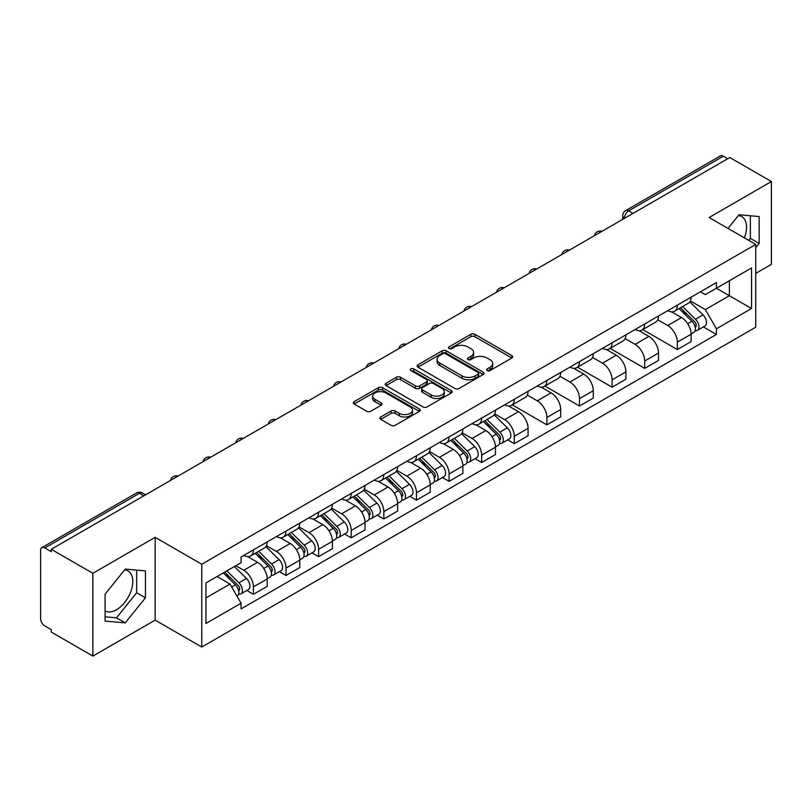 <?xml version="1.0" encoding="UTF-8"?>
<svg xmlns="http://www.w3.org/2000/svg" width="812" height="812" viewBox="0 0 812 812"><rect width="100%" height="100%" fill="white"/><g stroke="black" fill="none" stroke-linecap="round" stroke-linejoin="round"><path stroke-width="1.22" d="M487.17 370.577A2.03 1.177 0 0 0 490.042 370.577L511.844 357.99A2.903 1.675 0 0 0 512.687 356.803A2.903 1.675 0 0 0 511.844 355.626L474.908 334.3A2.903 1.675 0 0 0 470.798 334.3L449.006 346.886A2.03 1.177 0 0 0 448.407 347.719A2.03 1.177 0 0 0 449.006 348.541A2.03 1.177 0 0 0 451.878 348.541L454.7 346.917A9.287 5.359 0 0 1 467.824 346.917L470.909 348.693A9.287 5.359 0 0 1 473.629 352.479A9.287 5.359 0 0 1 470.909 356.275L468.088 357.899A2.03 1.177 0 0 0 467.489 358.731A2.03 1.177 0 0 0 468.088 359.564A2.03 1.177 0 0 0 470.96 359.564L473.782 357.93A9.287 5.359 0 0 1 486.906 357.93L489.991 359.706A9.287 5.359 0 0 1 492.711 363.502A9.287 5.359 0 0 1 489.991 367.288L487.17 368.922A2.03 1.177 0 0 0 486.571 369.744A2.03 1.177 0 0 0 487.17 370.577L487.17 368.922M738.341 215.566A23.061 13.317 -60 0 1 741.752 216.611A23.061 13.317 -60 0 1 744.34 237.855M124.612 569.902A23.061 13.317 -60 0 1 128.012 570.948A23.061 13.317 -60 0 1 131.544 589.431A23.061 13.317 -60 0 1 116.481 609.751A23.061 13.317 -60 0 1 105.093 610.969M380.726 416.982A2.903 1.675 0 0 0 379.874 418.17A2.903 1.675 0 0 0 380.726 419.357L391.09 425.336A2.903 1.675 0 0 0 395.19 425.336L419.408 411.359A2.903 1.675 0 0 0 420.251 410.172A2.903 1.675 0 0 0 419.408 408.994L382.472 387.669A2.903 1.675 0 0 0 378.362 387.669L354.154 401.646A2.903 1.675 0 0 0 353.301 402.833A2.903 1.675 0 0 0 354.154 404.011L366.669 411.237A2.903 1.675 0 0 0 370.769 411.237L381.132 405.259A2.903 1.675 0 0 0 381.985 404.071A2.903 1.675 0 0 0 381.132 402.884L374.931 399.301A7.765 4.486 0 0 1 372.657 396.134A7.765 4.486 0 0 1 377.448 391.993A7.765 4.486 0 0 1 385.903 392.967L410.222 407.005A7.765 4.486 0 0 1 412.496 410.172A7.765 4.486 0 0 1 407.705 414.313A7.765 4.486 0 0 1 399.24 413.338L395.19 411.004A2.903 1.675 0 0 0 391.09 411.004L380.726 416.982L380.726 419.357M201.772 564.249L155.153 537.331L92.862 573.302L51.257 549.277L729.805 157.528L771.4 181.543L709.109 217.514L755.718 244.422L201.772 564.249L201.772 647.042L755.718 327.216L755.718 244.422M454.903 388.491A2.903 1.675 0 0 0 459.003 388.491L483.211 374.515A2.903 1.675 0 0 0 484.064 373.337A2.903 1.675 0 0 0 483.211 372.15L446.285 350.825A2.903 1.675 0 0 0 442.175 350.825L417.967 364.801A2.903 1.675 0 0 0 417.114 365.989A2.903 1.675 0 0 0 417.967 367.176L454.903 388.491M411.704 371.013A2.03 1.177 0 0 1 413.765 371.307L413.765 368.892L451.31 390.572A2.903 1.675 0 0 1 452.162 391.749A2.903 1.675 0 0 1 451.31 392.937L427.102 406.913A2.903 1.675 0 0 1 422.991 406.913L386.065 385.588L386.065 383.223A2.903 1.675 0 0 0 385.213 384.411A2.903 1.675 0 0 0 386.065 385.588M386.065 383.223L396.418 377.245A2.903 1.675 0 0 1 400.529 377.245L415.5 385.893A2.903 1.675 0 0 0 419.611 385.893L426.483 381.924A2.903 1.675 0 0 0 427.335 380.737A2.903 1.675 0 0 0 426.483 379.549L410.892 370.546A2.03 1.177 0 0 1 410.293 369.724A2.03 1.177 0 0 1 411.552 368.638A2.03 1.177 0 0 1 413.765 368.892M92.862 573.302L92.862 656.086L51.257 632.071L51.257 629.655L44.782 625.92A5.917 3.41 -120 0 1 40.6 618.673L40.6 550.363A5.917 3.41 -120 0 1 41.828 547.664L136.517 492.985A5.917 3.41 60 0 1 139.471 493.28L44.782 547.958A5.917 3.41 -120 0 0 41.828 547.664M755.718 273.39L771.4 264.336L771.4 181.543M92.862 656.086L155.153 620.124L201.772 647.042M51.257 549.277L51.257 551.693L44.782 547.958M633.015 213.404L628.63 210.876A5.917 3.41 60 0 0 625.666 210.582L720.366 155.914A5.917 3.41 60 0 1 723.319 156.198L628.63 210.876A5.917 3.41 120 0 0 624.448 218.113L624.448 218.357M727.714 158.736L723.319 156.198M677.33 305.129A13.601 7.856 60 0 1 674.518 311.24L688.312 303.272A13.601 7.856 -120 0 0 691.124 297.162M657.75 319.776L667.718 325.531A13.601 7.856 60 0 1 677.33 342.187L691.134 334.219A13.601 7.856 -120 0 0 681.512 317.563L671.636 311.859M691.134 334.219L691.134 341.578L677.33 349.546L642.749 329.581M674.518 311.24A13.601 7.856 60 0 1 667.819 310.62M677.33 342.187L677.33 349.546M644.718 323.958A13.601 7.856 60 0 1 641.906 330.058L655.7 322.1A13.601 7.856 -120 0 0 658.522 315.99M610.137 348.409L644.718 368.374L658.522 360.406L658.522 353.047A13.601 7.856 -120 0 0 648.9 336.391L639.024 330.687M641.906 330.058A13.601 7.856 60 0 1 635.207 329.449M625.138 338.604L635.106 344.359A13.601 7.856 60 0 1 644.718 361.005L644.718 368.374M612.116 342.786A13.601 7.856 60 0 1 609.294 348.886L623.088 340.928A13.601 7.856 -120 0 0 625.91 334.818M577.525 367.227L612.116 387.202L625.91 379.234L625.91 371.876A13.601 7.856 -120 0 0 616.298 355.22L606.422 349.515M609.294 348.886A13.601 7.856 60 0 1 602.606 348.277M592.537 357.432L602.494 363.177A13.601 7.856 60 0 1 612.116 379.833L612.116 387.202M579.504 361.614A13.601 7.856 60 0 1 576.682 367.714L590.486 359.757A13.601 7.856 -120 0 0 593.298 353.646M544.913 386.055L579.504 406.03L593.298 398.063L593.298 390.694A13.601 7.856 -120 0 0 583.686 374.048L573.81 368.343M576.682 367.714A13.601 7.856 60 0 1 569.994 367.105M559.925 376.26L569.882 382.005A13.601 7.856 60 0 1 579.504 398.662L579.504 406.03M546.892 380.442A13.601 7.856 60 0 1 544.081 386.542L557.874 378.575A13.601 7.856 -120 0 0 560.686 372.475M512.311 404.883L546.892 424.849L560.686 416.891L560.686 409.522A13.601 7.856 -120 0 0 551.074 392.866L541.198 387.172M544.081 386.542A13.601 7.856 60 0 1 537.382 385.933M527.313 395.079L537.28 400.834A13.601 7.856 60 0 1 546.892 417.49L546.892 424.849M514.28 399.271A13.601 7.856 60 0 1 511.469 405.371L525.262 397.403A13.601 7.856 -120 0 0 528.074 391.303M507.662 439.86L514.28 443.677L528.074 435.719L528.074 428.35A13.601 7.856 -120 0 0 518.462 411.694L508.586 406M511.469 405.371A13.601 7.856 60 0 1 504.77 404.762M494.701 413.907L504.668 419.662A13.601 7.856 60 0 1 514.28 436.318L514.28 443.677M481.668 418.099A13.601 7.856 60 0 1 478.857 424.199L492.651 416.231A13.601 7.856 -120 0 0 495.472 410.131M475.061 458.689L481.668 462.505L495.472 454.547L495.472 447.179A13.601 7.856 -120 0 0 485.85 430.522L475.974 424.828M478.857 424.199A13.601 7.856 60 0 1 472.158 423.59M462.089 432.735L472.056 438.49A13.601 7.856 60 0 1 481.668 455.146L481.668 462.505M449.066 436.917A13.601 7.856 60 0 1 446.245 443.027L460.039 435.059A13.601 7.856 -120 0 0 462.86 428.959M442.449 477.517L449.066 481.333L462.86 473.366L462.86 466.007A13.601 7.856 -120 0 0 453.238 449.351L443.372 443.646M446.245 443.027A13.601 7.856 60 0 1 439.556 442.408M429.477 451.563L439.444 457.318A13.601 7.856 60 0 1 449.066 473.975L449.066 481.333M416.454 455.745A13.601 7.856 60 0 1 413.633 461.855L427.437 453.888A13.601 7.856 -120 0 0 430.248 447.788M409.837 496.345L416.454 500.162L430.248 492.194L430.248 484.835A13.601 7.856 -120 0 0 420.636 468.179L410.76 462.475M413.633 461.855A13.601 7.856 60 0 1 406.944 461.236M396.875 470.392L406.832 476.147A13.601 7.856 60 0 1 416.454 492.803L416.454 500.162M383.843 474.573A13.601 7.856 60 0 1 381.021 480.684L394.825 472.716A13.601 7.856 -120 0 0 397.636 466.616M377.225 515.173L383.843 518.99L397.636 511.022L397.636 503.663A13.601 7.856 -120 0 0 388.024 487.007L378.148 481.303M381.021 480.684A13.601 7.856 60 0 1 374.332 480.065M364.263 489.22L374.23 494.975A13.601 7.856 60 0 1 383.843 511.631L383.843 518.99M351.231 493.402A13.601 7.856 60 0 1 348.419 499.512L362.213 491.544A13.601 7.856 -120 0 0 365.024 485.434M344.613 534.002L351.231 537.818L365.024 529.85L365.024 522.492A13.601 7.856 -120 0 0 355.412 505.835L345.536 500.131M348.419 499.512A13.601 7.856 60 0 1 341.72 498.893M331.651 508.048L341.619 513.803A13.601 7.856 60 0 1 351.231 530.459L351.231 537.818M318.619 512.23A13.601 7.856 60 0 1 315.807 518.33L329.601 510.372A13.601 7.856 -120 0 0 332.423 504.262M312.011 552.83L318.619 556.646L332.423 548.679L332.423 541.32A13.601 7.856 -120 0 0 322.8 524.664L312.924 518.959M315.807 518.33A13.601 7.856 60 0 1 309.108 517.721M299.039 526.876L309.007 532.631A13.601 7.856 60 0 1 318.619 549.277L318.619 556.646M286.007 531.058A13.601 7.856 60 0 1 283.195 537.158L296.989 529.201A13.601 7.856 -120 0 0 299.811 523.09M279.399 571.648L286.007 575.475L299.811 567.507L299.811 560.148A13.601 7.856 -120 0 0 290.188 543.492L280.313 537.788M283.195 537.158A13.601 7.856 60 0 1 276.496 536.549M266.427 545.705L276.395 551.449A13.601 7.856 60 0 1 286.007 568.106L286.007 575.475M253.405 549.886A13.601 7.856 60 0 1 250.583 555.987L264.377 548.029A13.601 7.856 -120 0 0 267.199 541.919M246.787 590.476L253.405 594.303L267.199 586.335L267.199 578.966A13.601 7.856 -120 0 0 257.587 562.32L247.711 556.616M250.583 555.987A13.601 7.856 60 0 1 243.894 555.378M235.845 565.7L243.783 570.278A13.601 7.856 60 0 1 253.405 586.934L253.405 594.303M700.431 291.792L705.344 294.634L751.536 267.96L729.379 280.749L729.379 295.72L705.344 309.595L690.362 300.947M205.954 597.916L229.989 584.041L241.073 603.225L205.954 623.504L205.954 582.955L241.073 562.675L241.073 557.002L716.428 282.566L716.428 288.23L751.536 308.509L716.428 328.789L705.344 309.595M751.536 267.96L751.536 308.509M241.073 603.225L241.073 608.898L716.428 334.463L716.428 328.789M755.718 247.741L759.169 243.448L759.169 216.55L739.001 214.754L728.009 228.426M155.153 537.331L155.153 620.124M105.093 621.078L125.261 622.885L145.429 597.794L145.429 570.897L125.261 569.09L105.093 594.181L105.093 621.078M229.989 584.041L217.027 576.561M703.324 326.901L716.428 334.463M748.765 240.403L750.389 238.383L750.389 215.769M750.389 238.383L759.169 243.448M105.093 616.795L116.481 617.82L136.649 592.719L136.649 570.105M116.481 617.82L125.261 622.885M136.649 592.719L145.429 597.794M487.982 370.861L489.991 369.704A9.287 5.359 0 0 0 492.711 365.918L492.711 363.502M473.629 352.479L473.629 354.895A9.287 5.359 0 0 1 470.909 358.691L468.9 359.848M511.804 358.011L474.908 336.716A2.903 1.675 0 0 0 470.798 336.716L449.818 348.835M483.211 372.15L483.211 374.515L446.285 353.24A2.903 1.675 0 0 0 442.175 353.24L418.007 367.197M478.085 374.159A2.03 1.177 0 0 0 478.684 373.337A2.03 1.177 0 0 0 478.085 372.505L445.666 353.788A2.03 1.177 0 0 0 442.794 353.788L439.82 355.504A9.287 5.359 0 0 0 437.1 359.29A9.287 5.359 0 0 0 439.82 363.086L461.977 375.875A9.287 5.359 0 0 0 475.111 375.875L478.085 374.159L478.085 376.575A2.03 1.177 0 0 0 478.684 375.743L478.684 373.337M437.1 359.29L437.1 361.705A9.287 5.359 0 0 0 439.82 365.501L439.82 363.086M478.085 376.575L475.111 378.29A9.287 5.359 0 0 1 461.977 378.29L439.82 365.501M386.096 385.619L396.418 379.651L396.418 377.245M427.335 380.737L427.335 383.152A2.903 1.675 0 0 1 426.483 384.33L419.611 388.298A2.903 1.675 0 0 1 415.5 388.298L400.529 379.651A2.903 1.675 0 0 0 396.418 379.651M413.765 371.307L451.269 392.957M431.05 394.865A7.765 4.486 0 0 0 439.505 395.83A7.765 4.486 0 0 0 444.296 391.699A7.765 4.486 0 0 0 442.022 388.522L433.456 383.579A2.903 1.675 0 0 0 429.355 383.579L422.484 387.547A2.903 1.675 0 0 0 421.631 388.735A2.903 1.675 0 0 0 422.484 389.912L431.05 394.865L431.05 397.281A7.765 4.486 0 0 0 439.505 398.245A7.765 4.486 0 0 0 444.296 394.104L444.296 391.699M421.631 388.735L421.631 391.151A2.903 1.675 0 0 0 422.484 392.328L422.484 389.912M431.05 397.281L422.484 392.328M412.496 410.172L412.496 412.587A7.765 4.486 0 0 1 407.705 416.729A7.765 4.486 0 0 1 399.24 415.754L395.19 413.42A2.903 1.675 0 0 0 391.09 413.42L380.767 419.378M372.657 396.134L372.657 398.55A7.765 4.486 0 0 0 374.931 401.717L374.931 399.301M381.102 405.279L374.931 401.717M419.368 411.379L382.472 390.085A2.903 1.675 0 0 0 378.362 390.085L354.194 404.041M679.086 308.601L691.936 321.268A7.389 4.263 60 0 1 693.884 332.352L691.124 333.945M681.654 311.128L687.094 314.264M680.517 307.768L694.585 321.653A3.552 2.05 60 0 1 695.519 326.972A3.552 2.05 60 0 1 695.194 327.094M682.638 306.54L695.488 319.217A7.389 4.263 60 0 1 697.437 330.301A7.389 4.263 60 0 1 695.204 330.535M689.835 301.871L703.009 314.873A7.389 4.263 60 0 1 704.958 325.957L697.437 330.301M483.424 421.56L496.274 434.237A7.389 4.263 60 0 1 498.223 445.311L495.462 446.904M485.992 424.087L491.433 427.234M484.855 420.738L498.923 434.613A3.552 2.05 60 0 1 499.857 439.931A3.552 2.05 60 0 1 499.532 440.063M486.977 419.51L499.827 432.177A7.389 4.263 60 0 1 501.775 443.261A7.389 4.263 60 0 1 499.542 443.504M494.173 414.83L507.348 427.833A7.389 4.263 60 0 1 509.307 438.916L501.775 443.261M450.812 440.388L463.662 453.066A7.389 4.263 60 0 1 465.611 464.139L462.86 465.733M453.38 442.916L458.821 446.062M452.243 439.566L466.311 453.441A3.552 2.05 60 0 1 467.245 458.76A3.552 2.05 60 0 1 466.92 458.892M454.375 438.338L467.215 451.005A7.389 4.263 60 0 1 469.163 462.089A7.389 4.263 60 0 1 466.93 462.322M461.561 433.659L474.746 446.661A7.389 4.263 60 0 1 476.695 457.745L469.163 462.089M418.21 459.216L431.05 471.884A7.389 4.263 60 0 1 432.999 482.967L430.248 484.561M420.768 461.744L426.219 464.89M419.631 458.394L433.699 472.269A3.552 2.05 60 0 1 434.633 477.588A3.552 2.05 60 0 1 434.308 477.72M421.763 457.166L434.603 469.833A7.389 4.263 60 0 1 436.562 480.917A7.389 4.263 60 0 1 434.329 481.151M428.949 452.487L442.134 465.489A7.389 4.263 60 0 1 444.083 476.573L436.562 480.917M385.598 478.045L398.448 490.712A7.389 4.263 60 0 1 400.397 501.796L397.636 503.389M388.156 480.572L393.607 483.708M387.019 477.223L401.087 491.098A3.552 2.05 60 0 1 402.021 496.416A3.552 2.05 60 0 1 401.707 496.548M389.151 475.994L402.001 488.662A7.389 4.263 60 0 1 403.95 499.745A7.389 4.263 60 0 1 401.717 499.979M396.337 471.315L409.522 484.317A7.389 4.263 60 0 1 411.471 495.401L403.95 499.745M352.987 496.873L365.836 509.54A7.389 4.263 60 0 1 367.785 520.624L365.024 522.217M355.544 499.4L360.995 502.537M354.408 496.051L368.475 509.926A3.552 2.05 60 0 1 369.419 515.244A3.552 2.05 60 0 1 369.095 515.366M356.539 494.812L369.389 507.49A7.389 4.263 60 0 1 371.338 518.574A7.389 4.263 60 0 1 369.105 518.807M363.725 490.143L376.91 503.146A7.389 4.263 60 0 1 378.859 514.229L371.338 518.574M320.375 515.691L333.224 528.368A7.389 4.263 60 0 1 335.173 539.452L332.412 541.046M322.943 518.218L328.383 521.365M321.806 514.869L335.874 528.754A3.552 2.05 60 0 1 336.807 534.073A3.552 2.05 60 0 1 336.483 534.194M323.927 513.641L336.777 526.318A7.389 4.263 60 0 1 338.726 537.402A7.389 4.263 60 0 1 336.493 537.635M331.123 508.972L344.298 521.974A7.389 4.263 60 0 1 346.247 533.058L338.726 537.402M287.763 534.519L300.613 547.197A7.389 4.263 60 0 1 302.561 558.28L299.801 559.874M290.331 537.047L295.771 540.193M289.194 533.697L303.262 547.582A3.552 2.05 60 0 1 304.195 552.901A3.552 2.05 60 0 1 303.871 553.023M291.325 532.469L304.165 545.146A7.389 4.263 60 0 1 306.114 556.23A7.389 4.263 60 0 1 303.881 556.464M298.512 527.79L311.696 540.802A7.389 4.263 60 0 1 313.645 551.886L306.114 556.23M255.161 553.348L268.001 566.025A7.389 4.263 60 0 1 269.949 577.109L267.199 578.692M257.719 555.875L263.169 559.021M256.582 552.525L270.65 566.411A3.552 2.05 60 0 1 271.584 571.729A3.552 2.05 60 0 1 271.259 571.851M258.713 551.297L271.553 563.975A7.389 4.263 60 0 1 273.502 575.048A7.389 4.263 60 0 1 271.279 575.292M265.9 546.618L279.084 559.63A7.389 4.263 60 0 1 281.033 570.704L273.502 575.048M223.31 572.927L235.389 584.853A7.389 4.263 60 0 1 237.348 595.927L236.972 596.14M225.107 574.703L230.557 577.85M224.731 572.105L238.038 585.229A3.552 2.05 60 0 1 238.972 590.547A3.552 2.05 60 0 1 238.647 590.679M226.863 570.877L238.951 582.803A7.389 4.263 60 0 1 240.9 593.876A7.389 4.263 60 0 1 238.667 594.12M234.384 566.532L246.472 578.459A7.389 4.263 60 0 1 248.421 589.532L240.9 593.876M624.651 218.235L624.448 218.113A5.917 3.41 0 0 1 622.713 215.698L622.713 219.352M286.007 568.106L299.811 560.148M318.619 549.277L332.423 541.32M351.231 530.459L365.024 522.492M383.843 511.631L397.636 503.663M416.454 492.803L430.248 484.835M449.066 473.975L462.86 466.007M481.668 455.146L495.472 447.179M514.28 436.318L528.074 428.35M546.892 417.49L560.686 409.522M579.504 398.662L593.298 390.694M612.116 379.833L625.91 371.876M644.718 361.005L658.522 353.047M253.405 586.934L267.199 578.966M243.783 570.278L257.587 562.32M276.395 551.449L290.188 543.492M309.007 532.631L322.8 524.664M341.619 513.803L355.412 505.835M374.23 494.975L388.024 487.007M406.832 476.147L420.636 468.179M439.444 457.318L453.238 449.351M472.056 438.49L485.85 430.522M504.668 419.662L518.462 411.694M537.28 400.834L551.074 392.866M569.882 382.005L583.686 374.048M602.494 363.177L616.298 355.22M635.106 344.359L648.9 336.391M667.718 325.531L681.512 317.563M601.499 231.603A5.917 3.41 120 0 0 598.891 233.105M568.897 250.431A5.917 3.41 120 0 0 566.279 251.933M536.285 269.259A5.917 3.41 120 0 0 533.667 270.761M503.673 288.087A5.917 3.41 120 0 0 501.065 289.59M471.061 306.916A5.917 3.41 120 0 0 468.453 308.418M438.45 325.734A5.917 3.41 120 0 0 435.841 327.246M405.838 344.562A5.917 3.41 120 0 0 403.229 346.074M373.236 363.39A5.917 3.41 120 0 0 370.617 364.903M340.624 382.219A5.917 3.41 120 0 0 338.015 383.731M308.012 401.047A5.917 3.41 120 0 0 305.403 402.559M275.4 419.875A5.917 3.41 120 0 0 272.791 421.377M242.788 438.703A5.917 3.41 120 0 0 240.179 440.205M210.186 457.532A5.917 3.41 120 0 0 207.567 459.034M177.574 476.36A5.917 3.41 120 0 0 174.966 477.862M143.866 495.817L139.471 493.28A5.917 3.41 120 0 1 142.435 492.985A5.917 5.917 0 0 0 136.517 492.985M489.991 369.704L489.991 367.288M468.088 359.564L468.088 357.899M470.909 358.691L470.909 356.275M449.006 348.541L449.006 346.886M470.798 336.716L470.798 334.3M474.908 336.716L474.908 334.3M511.844 357.99L511.844 355.626M417.967 367.176L417.967 364.801M442.175 353.24L442.175 350.825M446.285 353.24L446.285 350.825M461.977 378.29L461.977 375.875M475.111 378.29L475.111 375.875M400.529 379.651L400.529 377.245M415.5 388.298L415.5 385.893M419.611 388.298L419.611 385.893M426.483 384.33L426.483 381.924M451.31 392.937L451.31 390.572M391.09 413.42L391.09 411.004M395.19 413.42L395.19 411.004M399.24 415.754L399.24 413.338M381.132 405.259L381.132 402.884M354.154 404.011L354.154 401.646M378.362 390.085L378.362 387.669M382.472 390.085L382.472 387.669M419.408 411.359L419.408 408.994M691.936 321.268L687.693 323.724M696.249 325.348L694.92 326.119M703.009 314.873L695.488 319.217M496.274 434.237L492.031 436.683M500.588 438.307L499.258 439.079M507.348 427.833L499.827 432.177M463.662 453.066L459.419 455.512M467.976 457.136L466.646 457.907M474.746 446.661L467.215 451.005M431.05 471.884L426.807 474.34M435.374 475.964L434.034 476.735M442.134 465.489L434.603 469.833M398.448 490.712L394.196 493.168M402.762 494.792L401.432 495.564M409.522 484.317L402.001 488.662M365.836 509.54L361.584 511.996M370.15 513.62L368.821 514.392M376.91 503.146L369.389 507.49M333.224 528.368L328.982 530.825M337.538 532.449L336.209 533.22M344.298 521.974L336.777 526.318M300.613 547.197L296.37 549.643M304.926 551.277L303.597 552.038M311.696 540.802L304.165 545.146M268.001 566.025L263.758 568.471M272.325 570.105L270.985 570.866M279.084 559.63L271.553 563.975M235.389 584.853L231.694 586.985M239.713 588.923L238.373 589.695M246.472 578.459L238.951 582.803M602.007 231.308A5.917 5.917 0 0 0 594.414 235.693M569.395 250.137A5.917 5.917 0 0 0 561.813 254.521M536.783 268.965A5.917 5.917 0 0 0 529.201 273.35M504.171 287.793A5.917 5.917 0 0 0 496.589 292.178M471.569 306.621A5.917 5.917 0 0 0 463.977 311.006M438.957 325.45A5.917 5.917 0 0 0 431.365 329.824M406.345 344.278A5.917 5.917 0 0 0 398.753 348.652M373.733 363.106A5.917 5.917 0 0 0 366.151 367.481M341.121 381.934A5.917 5.917 0 0 0 333.539 386.309M308.509 400.763A5.917 5.917 0 0 0 300.927 405.137M275.907 419.581A5.917 5.917 0 0 0 268.315 423.965M243.295 438.409A5.917 5.917 0 0 0 235.703 442.794M210.684 457.237A5.917 5.917 0 0 0 203.101 461.622M178.072 476.065A5.917 5.917 0 0 0 170.49 480.45M145.602 494.812L142.435 492.985M625.666 210.582A5.917 5.917 0 0 0 622.713 215.698"/></g></svg>
